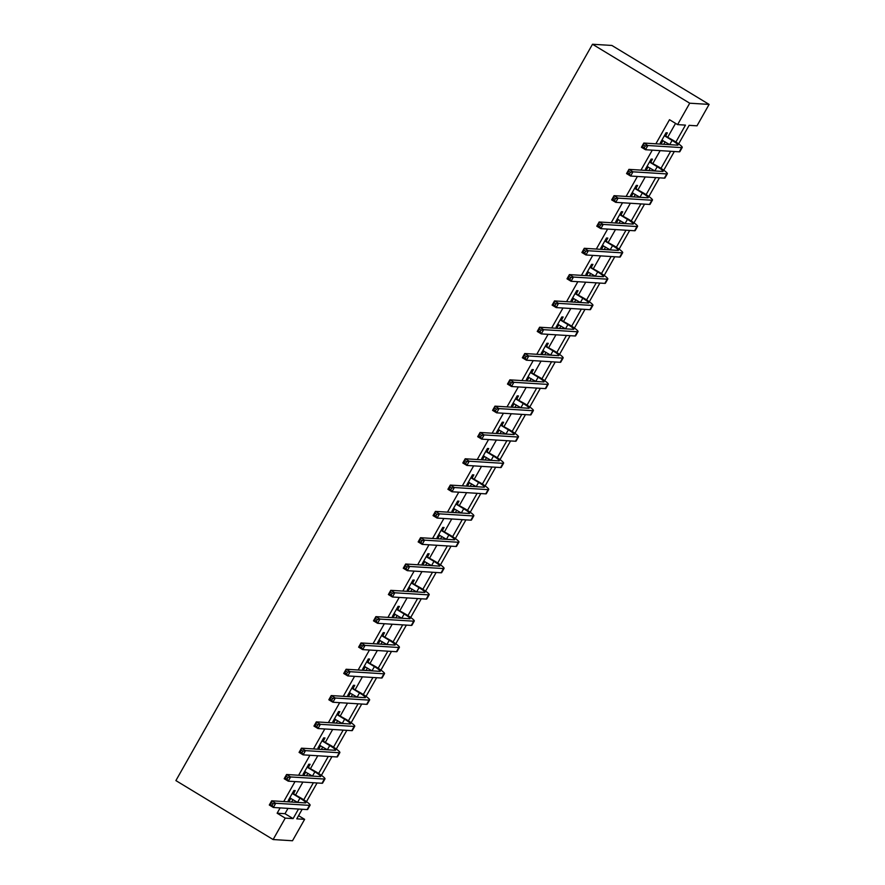 <?xml version="1.0" encoding="UTF-8"?>
<svg xmlns="http://www.w3.org/2000/svg" width="885" height="885" viewBox="0 0 885 885"><rect width="100%" height="100%" fill="white"/><g stroke="black" fill="none" stroke-linecap="round" stroke-linejoin="round"><path stroke-width="1.33" d="M298.566 815.66L304.628 819.333L292.504 840.75L273.122 839.544L175.894 780.592L592.496 44.25L611.878 45.456L709.106 104.408L696.993 125.825L689.127 125.338L678.629 143.89M675.886 142.031L685.466 125.117L677.6 124.619L669.503 119.707L655.873 143.801M652.278 150.151L640.983 170.108M637.399 176.458L626.104 196.426M622.509 202.765L611.214 222.732M607.619 229.082L596.324 249.039M592.74 255.389L581.445 275.357M577.85 281.695L566.555 301.663M562.971 308.013L551.676 327.97M548.081 334.32L536.786 354.288M533.19 360.626L521.896 380.594M518.311 386.944L507.016 406.901M503.421 413.251L492.126 433.207M488.542 439.557L477.247 459.525M473.652 465.864L462.357 485.832M458.773 492.182L447.478 512.138M443.883 518.488L432.588 538.456M428.993 544.795L417.698 564.763M414.114 571.113L402.819 591.069M399.224 597.419L387.929 617.387M384.344 623.726L373.05 643.694M369.454 650.033L358.159 670M354.575 676.35L343.28 696.307M339.685 702.657L328.39 722.625M324.795 728.963L313.5 748.931M309.916 755.281L298.621 775.238M295.026 781.588L283.731 801.556M280.147 807.894L277.138 813.215L284.992 813.702L288.001 808.381M291.596 802.042L292.99 799.575M295.667 794.83L302.891 782.075M306.476 775.725L307.869 773.269M310.558 768.523L317.77 755.768M321.366 749.418L322.76 746.962M325.448 742.216L332.66 729.461M336.245 723.111L337.639 720.644M340.327 715.899L347.54 703.144M351.135 696.805L352.529 694.338M355.217 689.592L362.43 676.837M366.025 670.487L367.408 668.031M370.096 663.285L377.32 650.53M380.904 644.18L382.298 641.714M384.986 636.968L392.199 624.213M395.794 617.874L397.188 615.407M399.865 610.661L407.089 597.906M410.673 591.556L412.067 589.1M414.755 584.354L421.968 571.599M425.563 565.249L426.957 562.794M429.645 558.037L436.858 545.282M440.442 538.943L441.836 536.476M444.524 531.73L451.737 518.975M455.332 512.625L456.726 510.169M459.415 505.423L466.627 492.668M470.223 486.319L471.616 483.863M474.294 479.117L481.517 466.362M485.102 460.012L486.496 457.545M489.184 452.799L496.397 440.044M499.992 433.705L501.386 431.238M504.063 426.493L511.287 413.738M514.871 407.388L516.265 404.932M518.953 400.186L526.166 387.431M529.761 381.081L531.155 378.614M533.843 373.868L541.056 361.113M544.651 354.774L546.034 352.307M548.722 347.562L555.946 334.807M559.53 328.457L560.924 326.001M563.612 321.255L570.825 308.5M574.42 302.15L575.814 299.694M578.491 294.937L585.715 282.182M589.299 275.843L590.693 273.377M593.381 268.631L600.594 255.876M604.189 249.526L605.583 247.07M608.26 242.324L615.484 229.569M619.069 223.219L620.462 220.763M623.151 216.017L630.363 203.262M633.959 196.912L635.353 194.446M638.041 189.7L645.253 176.945M648.849 170.606L650.232 168.139M652.92 163.393L660.144 150.638M663.728 144.288L665.122 141.832M667.81 137.087L675.554 123.38M665.808 135.582L667.356 132.85L666.051 132.761L660.321 142.883L661.637 142.961L662.998 140.549M650.929 161.889L652.477 159.156L651.161 159.079L645.442 169.19L646.747 169.278L648.119 166.856M636.038 188.206L637.587 185.463L636.282 185.385L630.551 195.508L631.857 195.585L633.229 193.162M621.148 214.513L622.697 211.78L621.392 211.692L615.661 221.814L616.978 221.892L618.35 219.469M606.269 240.82L607.818 238.087L606.502 237.999L600.782 248.121L602.088 248.209L603.459 245.787M591.379 267.137L592.928 264.394L591.622 264.316L585.892 274.438L587.209 274.516L588.569 272.093M576.5 293.444L578.049 290.7L576.732 290.623L571.013 300.745L572.318 300.823L573.69 298.4M561.61 319.75L563.159 317.018L561.853 316.93L556.123 327.052L557.439 327.129L558.8 324.718M546.72 346.068L548.269 343.325L546.963 343.247L541.244 353.358L542.549 353.447L543.921 351.024M531.841 372.375L533.389 369.631L532.073 369.554L526.354 379.676L527.659 379.753L529.031 377.331M516.951 398.681L518.499 395.949L517.194 395.86L511.464 405.983L512.78 406.06L514.152 403.648M502.072 424.988L503.62 422.256L502.304 422.178L496.585 432.289L497.89 432.378L499.262 429.955M487.181 451.306L488.73 448.562L487.425 448.485L481.694 458.607L483.011 458.684L484.372 456.262M472.302 477.612L473.851 474.88L472.535 474.791L466.815 484.914L468.121 484.991L469.492 482.568M457.412 503.919L458.961 501.187L457.656 501.098L451.925 511.22L453.231 511.309L454.602 508.886M442.522 530.237L444.071 527.493L442.765 527.416L437.046 537.538L438.352 537.615L439.723 535.193M427.643 556.543L429.192 553.8L427.875 553.722L422.156 563.845L423.461 563.922L424.833 561.499M412.753 582.85L414.302 580.117L412.996 580.029L407.266 590.151L408.582 590.229L409.954 587.817M397.874 609.157L399.423 606.424L398.106 606.347L392.387 616.458L393.692 616.546L395.064 614.124M382.984 635.474L384.533 632.731L383.227 632.653L377.497 642.775L378.813 642.853L380.174 640.43M368.105 661.781L369.653 659.048L368.337 658.96L362.618 669.082L363.923 669.16L365.295 666.748M353.215 688.087L354.763 685.355L353.458 685.278L347.728 695.389L349.033 695.477L350.405 693.055M338.324 714.405L339.873 711.662L338.568 711.584L332.837 721.706L334.154 721.784L335.526 719.361M323.445 740.712L324.994 737.979L323.678 737.891L317.958 748.013L319.264 748.091L320.635 745.668M308.555 767.018L310.104 764.286L308.799 764.197L303.068 774.32L304.385 774.408L305.756 771.986M293.676 793.336L295.225 790.593L293.909 790.515L288.189 800.637L289.495 800.715L290.866 798.292M273.122 839.544L285.235 818.127L293.101 818.614L298.51 809.034M277.138 813.215L285.235 818.127M677.6 124.619L689.725 103.202L592.496 44.25M302.183 809.266L296.763 818.846L304.628 819.333M674.315 151.523L663.75 170.208M659.436 177.83L648.86 196.514M644.545 204.136L633.981 222.821M629.666 230.454L619.091 249.139M614.776 256.761L604.201 275.445M599.886 283.067L589.322 301.752M585.007 309.374L574.431 328.058M570.117 335.692L559.552 354.376M555.238 361.998L544.662 380.683M540.348 388.305L529.783 406.989M525.469 414.623L514.893 433.307M510.579 440.929L500.003 459.614M495.688 467.236L485.124 485.92M480.809 493.542L470.234 512.238M465.919 519.86L455.355 538.545M451.04 546.167L440.464 564.851M436.15 572.473L425.585 591.158M421.271 598.791L410.695 617.476M406.381 625.098L395.805 643.782M391.491 651.404L380.926 670.089M376.612 677.722L366.036 696.406M361.722 704.029L351.157 722.713M346.843 730.335L336.267 749.02M331.952 756.642L321.388 775.337M317.073 782.959L306.498 801.644M709.106 104.408L689.725 103.202M303.754 799.774L313.401 782.727M318.644 773.468L328.291 756.421M333.523 747.161L343.17 730.114M348.413 720.855L358.06 703.796M363.292 694.537L372.939 677.49M378.183 668.23L387.829 651.183M393.062 641.924L402.708 624.865M407.952 615.606L417.598 598.559M422.842 589.299L432.488 572.252M437.721 562.993L447.367 545.934M452.611 536.675L462.258 519.628M467.49 510.368L477.137 493.321M482.38 484.062L492.027 467.014M497.259 457.755L506.906 440.697M512.149 431.438L521.796 414.39M527.04 405.131L536.686 388.084M541.919 378.824L551.565 361.766M556.809 352.507L566.455 335.459M571.688 326.2L581.334 309.153M586.578 299.893L596.225 282.846M601.468 273.576L611.115 256.528M616.347 247.269L625.994 230.222M631.237 220.962L640.884 203.915M646.116 194.656L655.763 177.597M661.006 168.338L670.653 151.291M284.992 813.702L293.101 818.614M660.619 142.352L661.637 142.961M645.74 168.659L646.747 169.278M630.85 194.977L631.857 195.585M615.971 221.283L616.978 221.892M601.081 247.59L602.088 248.209M586.191 273.907L587.209 274.516M571.312 300.214L572.318 300.823M556.422 326.521L557.439 327.129M541.543 352.827L542.549 353.447M526.652 379.145L527.659 379.753M511.773 405.452L512.78 406.06M496.883 431.758L497.89 432.378M481.993 458.076L483.011 458.684M467.114 484.383L468.121 484.991M452.224 510.689L453.231 511.309M437.345 537.007L438.352 537.615M422.455 563.314L423.461 563.922M407.565 589.62L408.582 590.229M392.686 615.927L393.692 616.546M377.795 642.244L378.813 642.853M362.916 668.551L363.923 669.16M348.026 694.858L349.033 695.477M333.147 721.175L334.154 721.784M318.257 747.482L319.264 748.091M303.367 773.789L304.385 774.408M288.488 800.106L289.495 800.715M661.869 140.151L669.724 144.62A9.757 1.184 -150.5 0 1 669.801 144.664M664.889 136.024L672.102 140.405A9.757 1.184 -150.5 0 1 677.987 145.052A9.757 1.184 -150.5 0 1 677.589 145.151L643.815 143.049L647.875 145.516L681.638 147.607A14.636 1.77 29.5 0 0 682.235 147.452A14.636 1.77 29.5 0 0 673.419 140.483L664.502 135.505M665.044 134.542L666.195 136.102M645.265 145.992L647.875 145.516L645.486 149.731L641.437 147.275L643.815 143.049L642.687 146.7L644.302 147.684L645.265 145.992L643.638 145.018M644.302 147.684L645.486 149.731L679.26 151.822A14.636 1.77 29.5 0 0 679.846 151.667L682.235 147.452M641.437 147.275L642.687 146.7M646.99 166.457L654.834 170.927A9.757 1.184 -150.5 0 1 654.922 170.982M649.999 162.331L657.223 166.712A9.757 1.184 -150.5 0 1 663.097 171.358A9.757 1.184 -150.5 0 1 662.699 171.458L628.936 169.367L632.985 171.823L666.759 173.925A14.636 1.77 29.5 0 0 667.345 173.759A14.636 1.77 29.5 0 0 658.528 166.789L649.612 161.811M650.154 160.86L651.316 162.42M630.374 172.309L632.985 171.823L630.596 176.038L626.547 173.582L628.936 169.367L627.797 173.006L629.423 173.991L630.374 172.309L628.748 171.325M629.423 173.991L630.596 176.038L664.369 178.139A14.636 1.77 29.5 0 0 664.956 177.974L667.345 173.759M626.547 173.582L627.797 173.006M632.1 192.764L639.955 197.244A9.757 1.184 -150.5 0 1 640.032 197.289M635.12 188.649L642.333 193.018A9.757 1.184 -150.5 0 1 648.207 197.665A9.757 1.184 -150.5 0 1 647.82 197.775L614.046 195.673L618.106 198.129L651.869 200.231A14.636 1.77 29.5 0 0 652.455 200.065A14.636 1.77 29.5 0 0 643.649 193.107L634.733 188.118M635.264 187.166L636.426 188.726M615.484 198.616L618.106 198.129L615.717 202.344L611.668 199.888L614.046 195.673L612.918 199.324L614.533 200.298L615.484 198.616L613.869 197.632M614.533 200.298L615.717 202.344L649.479 204.446A14.636 1.77 29.5 0 0 650.077 204.291L652.455 200.065M611.668 199.888L612.918 199.324M617.21 219.071L625.064 223.551A9.757 1.184 -150.5 0 1 625.153 223.595M620.23 214.955L627.454 219.336A9.757 1.184 -150.5 0 1 633.328 223.971A9.757 1.184 -150.5 0 1 632.93 224.082L599.167 221.98L603.216 224.436L636.99 226.538A14.636 1.77 29.5 0 0 637.576 226.383A14.636 1.77 29.5 0 0 628.759 219.414L619.843 214.435M620.385 213.473L621.535 215.033M600.605 224.923L603.216 224.436L600.827 228.662L596.778 226.195L599.167 221.98L598.028 225.631L599.654 226.615L600.605 224.923L598.979 223.938M599.654 226.615L600.827 228.662L634.6 230.753A14.636 1.77 29.5 0 0 635.187 230.598L637.576 226.383M596.778 226.195L598.028 225.631M602.331 245.388L610.185 249.858A9.757 1.184 -150.5 0 1 610.263 249.913M605.34 241.262L612.564 245.643A9.757 1.184 -150.5 0 1 618.438 250.289A9.757 1.184 -150.5 0 1 618.051 250.389L584.277 248.298L588.326 250.754L622.1 252.844A14.636 1.77 29.5 0 0 622.686 252.69A14.636 1.77 29.5 0 0 613.88 245.72L604.953 240.742M605.495 239.791L606.656 241.351M585.715 251.24L588.326 250.754L585.947 254.968L581.899 252.513L584.277 248.298L583.138 251.937L584.764 252.922L585.715 251.24L584.1 250.256M584.764 252.922L585.947 254.968L619.71 257.07A14.636 1.77 29.5 0 0 620.308 256.904L622.686 252.69M581.899 252.513L583.138 251.937M587.441 271.695L595.295 276.164A9.757 1.184 -150.5 0 1 595.373 276.22M590.461 267.569L597.685 271.949A9.757 1.184 -150.5 0 1 603.559 276.596A9.757 1.184 -150.5 0 1 603.161 276.706L569.398 274.604L573.447 277.06L607.21 279.162A14.636 1.77 29.5 0 0 607.807 278.996A14.636 1.77 29.5 0 0 598.99 272.038L590.074 267.049M590.616 266.097L591.766 267.657M570.836 277.547L573.447 277.06L571.057 281.275L567.008 278.819L569.398 274.604L568.258 278.255L569.874 279.229L570.836 277.547L569.21 276.562M569.874 279.229L571.057 281.275L604.831 283.377A14.636 1.77 29.5 0 0 605.417 283.211L607.807 278.996M567.008 278.819L568.258 278.255M572.562 298.002L580.405 302.482A9.757 1.184 -150.5 0 1 580.494 302.526M575.571 293.886L582.795 298.267A9.757 1.184 -150.5 0 1 588.669 302.902A9.757 1.184 -150.5 0 1 588.282 303.013L554.508 300.911L558.557 303.367L592.331 305.469A14.636 1.77 29.5 0 0 592.917 305.314A14.636 1.77 29.5 0 0 584.1 298.345L575.184 293.366M575.726 292.404L576.887 293.964M555.946 303.854L558.557 303.367L556.178 307.582L552.118 305.126L554.508 300.911L553.368 304.562L554.995 305.546L555.946 303.854L554.331 302.869M554.995 305.546L556.178 307.582L589.941 309.684A14.636 1.77 29.5 0 0 590.527 309.529L592.917 305.314M552.118 305.126L553.368 304.562M557.672 324.319L565.526 328.789A9.757 1.184 -150.5 0 1 565.603 328.844M560.692 320.193L567.904 324.574A9.757 1.184 -150.5 0 1 573.79 329.22A9.757 1.184 -150.5 0 1 573.392 329.32L539.618 327.229L543.678 329.685L577.44 331.775A14.636 1.77 29.5 0 0 578.038 331.621A14.636 1.77 29.5 0 0 569.221 324.651L560.305 319.673M560.836 318.711L561.997 320.27M541.056 330.171L543.678 329.685L541.288 333.899L537.239 331.444L539.618 327.229L538.489 330.868L540.104 331.853L541.056 330.171L539.441 329.187M540.104 331.853L541.288 333.899L575.062 335.99A14.636 1.77 29.5 0 0 575.648 335.835L578.038 331.621M537.239 331.444L538.489 330.868M542.793 350.626L550.636 355.095A9.757 1.184 -150.5 0 1 550.724 355.151M545.802 346.5L553.025 350.88A9.757 1.184 -150.5 0 1 558.9 355.527A9.757 1.184 -150.5 0 1 558.501 355.637L524.739 353.535L528.788 355.991L562.561 358.093A14.636 1.77 29.5 0 0 563.148 357.927A14.636 1.77 29.5 0 0 554.331 350.969L545.414 345.98M545.957 345.028L547.118 346.588M526.177 356.478L528.788 355.991L526.398 360.206L522.349 357.75L524.739 353.535L523.599 357.175L525.225 358.159L526.177 356.478L524.551 355.493M525.225 358.159L526.398 360.206L560.172 362.308A14.636 1.77 29.5 0 0 560.758 362.142L563.148 357.927M522.349 357.75L523.599 357.175M527.902 376.933L535.757 381.413A9.757 1.184 -150.5 0 1 535.834 381.457M530.923 372.817L538.135 377.187A9.757 1.184 -150.5 0 1 544.01 381.833A9.757 1.184 -150.5 0 1 543.622 381.944L509.849 379.842L513.897 382.298L547.671 384.4A14.636 1.77 29.5 0 0 548.258 384.234A14.636 1.77 29.5 0 0 539.452 377.276L530.524 372.286M531.066 371.335L532.228 372.895M511.287 382.785L513.897 382.298L511.519 386.513L507.47 384.057L509.849 379.842L508.72 383.493L510.335 384.477L511.287 382.785L509.672 381.8M510.335 384.477L511.519 386.513L545.282 388.615A14.636 1.77 29.5 0 0 545.879 388.46L548.258 384.234M507.47 384.057L508.72 383.493M513.012 403.25L520.867 407.719A9.757 1.184 -150.5 0 1 520.944 407.764M516.032 399.124L523.256 403.505A9.757 1.184 -150.5 0 1 529.13 408.151A9.757 1.184 -150.5 0 1 528.732 408.25L494.969 406.149L499.018 408.616L532.781 410.706A14.636 1.77 29.5 0 0 533.378 410.551A14.636 1.77 29.5 0 0 524.562 403.582L515.645 398.604M516.187 397.642L517.338 399.201M496.408 409.091L499.018 408.616L496.629 412.83L492.58 410.374L494.969 406.149L493.83 409.799L495.456 410.784L496.408 409.091L494.781 408.118M495.456 410.784L496.629 412.83L530.403 414.921A14.636 1.77 29.5 0 0 530.989 414.766L533.378 410.551M492.58 410.374L493.83 409.799M498.133 429.557L505.977 434.026A9.757 1.184 -150.5 0 1 506.065 434.081M501.142 425.431L508.366 429.811A9.757 1.184 -150.5 0 1 514.24 434.458A9.757 1.184 -150.5 0 1 513.853 434.557L480.079 432.466L484.128 434.922L517.902 437.013A14.636 1.77 29.5 0 0 518.488 436.858A14.636 1.77 29.5 0 0 509.683 429.889L500.755 424.911M501.297 423.959L502.459 425.519M481.517 435.409L484.128 434.922L481.75 439.137L477.69 436.681L480.079 432.466L478.94 436.106L480.566 437.09L481.517 435.409L479.902 434.424M480.566 437.09L481.75 439.137L515.512 441.239A14.636 1.77 29.5 0 0 516.11 441.073L518.488 436.858M477.69 436.681L478.94 436.106M483.243 455.863L491.098 460.333A9.757 1.184 -150.5 0 1 491.175 460.388M486.263 451.748L493.487 456.118A9.757 1.184 -150.5 0 1 499.361 460.764A9.757 1.184 -150.5 0 1 498.963 460.875L465.2 458.773L469.249 461.229L503.012 463.331A14.636 1.77 29.5 0 0 503.609 463.165A14.636 1.77 29.5 0 0 494.792 456.206L485.876 451.217M486.418 450.266L487.569 451.826M466.638 461.716L469.249 461.229L466.86 465.444L462.811 462.988L465.2 458.773L464.061 462.424L465.676 463.397L466.638 461.716L465.012 460.731M465.676 463.397L466.86 465.444L500.633 467.545A14.636 1.77 29.5 0 0 501.22 467.38L503.609 463.165M462.811 462.988L464.061 462.424M468.364 482.17L476.207 486.65A9.757 1.184 -150.5 0 1 476.296 486.695M471.373 478.055L478.597 482.436A9.757 1.184 -150.5 0 1 484.471 487.071A9.757 1.184 -150.5 0 1 484.084 487.181L450.31 485.08L454.359 487.535L488.133 489.637A14.636 1.77 29.5 0 0 488.719 489.482A14.636 1.77 29.5 0 0 479.902 482.513L470.986 477.535M471.528 476.572L472.69 478.132M451.748 488.022L454.359 487.535L451.981 491.761L447.921 489.294L450.31 485.08L449.171 488.73L450.797 489.715L451.748 488.022L450.133 487.038M450.797 489.715L451.981 491.761L485.743 493.852A14.636 1.77 29.5 0 0 486.33 493.697L488.719 489.482M447.921 489.294L449.171 488.73M453.474 508.488L461.328 512.957A9.757 1.184 -150.5 0 1 461.406 513.012M456.494 504.361L463.707 508.742A9.757 1.184 -150.5 0 1 469.592 513.388A9.757 1.184 -150.5 0 1 469.194 513.488L435.42 511.397L439.48 513.853L473.243 515.944A14.636 1.77 29.5 0 0 473.829 515.789A14.636 1.77 29.5 0 0 465.023 508.82L456.107 503.842M456.638 502.89L457.799 504.45M436.858 514.34L439.48 513.853L437.09 518.068L433.042 515.612L435.42 511.397L434.292 515.037L435.907 516.021L436.858 514.34L435.243 513.355M435.907 516.021L437.09 518.068L470.864 520.17A14.636 1.77 29.5 0 0 471.451 520.004L473.829 515.789M433.042 515.612L434.292 515.037M438.595 534.794L446.438 539.264A9.757 1.184 -150.5 0 1 446.527 539.319M441.604 530.668L448.828 535.049A9.757 1.184 -150.5 0 1 454.702 539.695A9.757 1.184 -150.5 0 1 454.304 539.806L420.541 537.704L424.59 540.16L458.364 542.262A14.636 1.77 29.5 0 0 458.95 542.096A14.636 1.77 29.5 0 0 450.133 535.137L441.217 530.148M441.759 529.197L442.909 530.757M421.979 540.647L424.59 540.16L422.2 544.375L418.151 541.919L420.541 537.704L419.401 541.355L421.028 542.328L421.979 540.647L420.353 539.662M421.028 542.328L422.2 544.375L455.974 546.476A14.636 1.77 29.5 0 0 456.56 546.31L458.95 542.096M418.151 541.919L419.401 541.355M423.705 561.101L431.559 565.581A9.757 1.184 -150.5 0 1 431.637 565.626M426.714 556.986L433.938 561.367A9.757 1.184 -150.5 0 1 439.812 566.002A9.757 1.184 -150.5 0 1 439.425 566.112L405.651 564.01L409.7 566.466L443.474 568.568A14.636 1.77 29.5 0 0 444.06 568.413A14.636 1.77 29.5 0 0 435.254 561.444L426.327 556.466M426.869 555.503L428.03 557.063M407.089 566.953L409.7 566.466L407.321 570.681L403.272 568.225L405.651 564.01L404.522 567.661L406.138 568.646L407.089 566.953L405.474 565.969M406.138 568.646L407.321 570.681L441.084 572.783A14.636 1.77 29.5 0 0 441.681 572.628L444.06 568.413M403.272 568.225L404.522 567.661M408.815 587.419L416.669 591.888A9.757 1.184 -150.5 0 1 416.747 591.943M411.835 583.292L419.059 587.673A9.757 1.184 -150.5 0 1 424.933 592.319A9.757 1.184 -150.5 0 1 424.534 592.419L390.772 590.328L394.821 592.784L428.583 594.875A14.636 1.77 29.5 0 0 429.181 594.72A14.636 1.77 29.5 0 0 420.364 587.751L411.448 582.772M411.99 581.81L413.14 583.37M392.21 593.26L394.821 592.784L392.431 596.999L388.382 594.543L390.772 590.328L389.632 593.968L391.247 594.952L392.21 593.26L390.584 592.286M391.247 594.952L392.431 596.999L426.205 599.09A14.636 1.77 29.5 0 0 426.791 598.935L429.181 594.72M388.382 594.543L389.632 593.968M393.936 613.725L401.779 618.195A9.757 1.184 -150.5 0 1 401.867 618.25M396.945 609.599L404.168 613.98A9.757 1.184 -150.5 0 1 410.043 618.626A9.757 1.184 -150.5 0 1 409.655 618.737L375.882 616.635L379.93 619.091L413.704 621.193A14.636 1.77 29.5 0 0 414.291 621.027A14.636 1.77 29.5 0 0 405.474 614.068L396.557 609.079M397.099 608.128L398.261 609.688M377.32 619.577L379.93 619.091L377.552 623.306L373.492 620.85L375.882 616.635L374.742 620.274L376.368 621.259L377.32 619.577L375.705 618.593M376.368 621.259L377.552 623.306L411.315 625.407A14.636 1.77 29.5 0 0 411.912 625.241L414.291 621.027M373.492 620.85L374.742 620.274M379.045 640.032L386.9 644.512A9.757 1.184 -150.5 0 1 386.977 644.557M382.066 635.917L389.278 640.286A9.757 1.184 -150.5 0 1 395.164 644.933A9.757 1.184 -150.5 0 1 394.765 645.043L360.991 642.941L365.051 645.397L398.814 647.499A14.636 1.77 29.5 0 0 399.412 647.333A14.636 1.77 29.5 0 0 390.595 640.375L381.678 635.386M382.22 634.434L383.371 635.994M362.441 645.884L365.051 645.397L362.662 649.612L358.613 647.156L360.991 642.941L359.863 646.592L361.478 647.577L362.441 645.884L360.815 644.899M361.478 647.577L362.662 649.612L396.436 651.714A14.636 1.77 29.5 0 0 397.022 651.559L399.412 647.333M358.613 647.156L359.863 646.592M364.166 666.35L372.01 670.819A9.757 1.184 -150.5 0 1 372.098 670.863M367.175 662.223L374.399 666.604A9.757 1.184 -150.5 0 1 380.273 671.25A9.757 1.184 -150.5 0 1 379.886 671.35L346.112 669.248L350.161 671.704L383.935 673.806A14.636 1.77 29.5 0 0 384.521 673.651A14.636 1.77 29.5 0 0 375.705 666.682L366.788 661.703M367.33 660.741L368.492 662.301M347.551 672.191L350.161 671.704L347.772 675.93L343.723 673.474L346.112 669.248L344.973 672.899L346.599 673.883L347.551 672.191L345.935 671.217M346.599 673.883L347.772 675.93L381.546 678.021A14.636 1.77 29.5 0 0 382.132 677.866L384.521 673.651M343.723 673.474L344.973 672.899M349.276 692.656L357.131 697.126A9.757 1.184 -150.5 0 1 357.208 697.181M352.296 688.53L359.509 692.911A9.757 1.184 -150.5 0 1 365.383 697.557A9.757 1.184 -150.5 0 1 364.996 697.657L331.222 695.566L335.282 698.022L369.045 700.112A14.636 1.77 29.5 0 0 369.631 699.958A14.636 1.77 29.5 0 0 360.826 692.988L351.909 688.01M352.44 687.059L353.602 688.619M332.66 698.508L335.282 698.022L332.893 702.236L328.844 699.781L331.222 695.566L330.094 699.205L331.709 700.19L332.66 698.508L331.045 697.524M331.709 700.19L332.893 702.236L366.667 704.338A14.636 1.77 29.5 0 0 367.253 704.172L369.631 699.958M328.844 699.781L330.094 699.205M334.386 718.963L342.241 723.432A9.757 1.184 -150.5 0 1 342.329 723.487M337.406 714.848L344.63 719.217A9.757 1.184 -150.5 0 1 350.504 723.864A9.757 1.184 -150.5 0 1 350.106 723.974L316.343 721.872L320.392 724.328L354.166 726.43A14.636 1.77 29.5 0 0 354.752 726.264A14.636 1.77 29.5 0 0 345.935 719.306L337.019 714.317M337.561 713.365L338.712 714.925M317.781 724.815L320.392 724.328L318.003 728.543L313.954 726.087L316.343 721.872L315.204 725.523L316.83 726.496L317.781 724.815L316.155 723.83M316.83 726.496L318.003 728.543L351.776 730.645A14.636 1.77 29.5 0 0 352.363 730.479L354.752 726.264M313.954 726.087L315.204 725.523M319.507 745.27L327.361 749.75A9.757 1.184 -150.5 0 1 327.439 749.794M322.516 741.154L329.74 745.535A9.757 1.184 -150.5 0 1 335.614 750.17A9.757 1.184 -150.5 0 1 335.227 750.281L301.453 748.179L305.502 750.635L339.276 752.737A14.636 1.77 29.5 0 0 339.862 752.582A14.636 1.77 29.5 0 0 331.056 745.612L322.129 740.634M322.671 739.672L323.833 741.232M302.891 751.122L305.502 750.635L303.124 754.861L299.075 752.394L301.453 748.179L300.325 751.83L301.94 752.814L302.891 751.122L301.276 750.137M301.94 752.814L303.124 754.861L336.886 756.952A14.636 1.77 29.5 0 0 337.484 756.797L339.862 752.582M299.075 752.394L300.325 751.83M304.617 771.587L312.471 776.056A9.757 1.184 -150.5 0 1 312.549 776.112M307.637 767.461L314.861 771.842A9.757 1.184 -150.5 0 1 320.735 776.488A9.757 1.184 -150.5 0 1 320.337 776.587L286.574 774.497L290.623 776.953L324.386 779.043A14.636 1.77 29.5 0 0 324.983 778.889A14.636 1.77 29.5 0 0 316.166 771.919L307.25 766.941M307.792 765.99L308.942 767.549M288.012 777.439L290.623 776.953L288.233 781.167L284.185 778.711L286.574 774.497L285.435 778.136L287.05 779.121L288.012 777.439L286.386 776.455M287.05 779.121L288.233 781.167L322.007 783.269A14.636 1.77 29.5 0 0 322.594 783.103L324.983 778.889M284.185 778.711L285.435 778.136M289.738 797.894L297.581 802.363A9.757 1.184 -150.5 0 1 297.67 802.418M292.747 793.768L299.971 798.148A9.757 1.184 -150.5 0 1 305.845 802.795A9.757 1.184 -150.5 0 1 305.458 802.905L271.684 800.803L275.733 803.259L309.507 805.361A14.636 1.77 29.5 0 0 310.093 805.195A14.636 1.77 29.5 0 0 301.276 798.237L292.36 793.248M292.902 792.296L294.063 793.856M273.122 803.746L275.733 803.259L273.354 807.474L269.294 805.018L271.684 800.803L270.544 804.454L272.171 805.427L273.122 803.746L271.507 802.761M272.171 805.427L273.354 807.474L307.117 809.576A14.636 1.77 29.5 0 0 307.703 809.41L310.093 805.195M269.294 805.018L270.544 804.454M672.102 140.405L669.724 144.62M681.638 147.607L679.26 151.822M657.223 166.712L654.834 170.927M666.759 173.925L664.369 178.139M642.333 193.018L639.955 197.244M651.869 200.231L649.479 204.446M627.454 219.336L625.064 223.551M636.99 226.538L634.6 230.753M612.564 245.643L610.185 249.858M622.1 252.844L619.71 257.07M597.685 271.949L595.295 276.164M607.21 279.162L604.831 283.377M582.795 298.267L580.405 302.482M592.331 305.469L589.941 309.684M567.904 324.574L565.526 328.789M577.44 331.775L575.062 335.99M553.025 350.88L550.636 355.095M562.561 358.093L560.172 362.308M538.135 377.187L535.757 381.413M547.671 384.4L545.282 388.615M523.256 403.505L520.867 407.719M532.781 410.706L530.403 414.921M508.366 429.811L505.977 434.026M517.902 437.013L515.512 441.239M493.487 456.118L491.098 460.333M503.012 463.331L500.633 467.545M478.597 482.436L476.207 486.65M488.133 489.637L485.743 493.852M463.707 508.742L461.328 512.957M473.243 515.944L470.864 520.17M448.828 535.049L446.438 539.264M458.364 542.262L455.974 546.476M433.938 561.367L431.559 565.581M443.474 568.568L441.084 572.783M419.059 587.673L416.669 591.888M428.583 594.875L426.205 599.09M404.168 613.98L401.779 618.195M413.704 621.193L411.315 625.407M389.278 640.286L386.9 644.512M398.814 647.499L396.436 651.714M374.399 666.604L372.01 670.819M383.935 673.806L381.546 678.021M359.509 692.911L357.131 697.126M369.045 700.112L366.667 704.338M344.63 719.217L342.241 723.432M354.166 726.43L351.776 730.645M329.74 745.535L327.361 749.75M339.276 752.737L336.886 756.952M314.861 771.842L312.471 776.056M324.386 779.043L322.007 783.269M299.971 798.148L297.581 802.363M309.507 805.361L307.117 809.576"/></g></svg>
